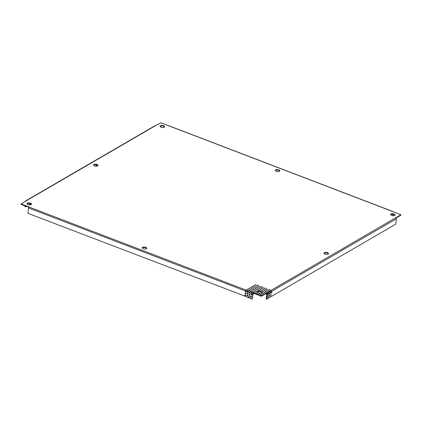<?xml version="1.0" encoding="UTF-8"?>
<svg xmlns="http://www.w3.org/2000/svg" width="422" height="422" viewBox="0 0 422 422"><rect width="100%" height="100%" fill="white"/><g stroke="black" fill="none" stroke-linecap="round" stroke-linejoin="round"><path stroke-width="0.63" d="M164.248 127.244A2.268 0.992 -173.3 0 1 161.658 127.402A2.268 0.992 -173.3 0 1 160.102 126.252A2.268 0.992 -173.3 0 1 160.465 125.798A2.268 0.992 -173.3 0 1 163.056 125.64A2.268 0.992 -173.3 0 1 164.612 126.785A2.268 0.992 -173.3 0 1 164.248 127.244M160.138 126.495A2.268 0.992 -173.3 0 1 160.413 126.257A2.268 0.992 -173.3 0 1 162.739 126.046A2.268 0.992 -173.3 0 1 164.517 127.006M394.697 215.457A2.268 0.992 -173.3 0 1 392.112 215.61A2.268 0.992 -173.3 0 1 390.556 214.466A2.268 0.992 -173.3 0 1 390.92 214.007A2.268 0.992 -173.3 0 1 393.504 213.854A2.268 0.992 -173.3 0 1 395.061 214.998A2.268 0.992 -173.3 0 1 394.697 215.457M390.593 214.708A2.268 0.992 -173.3 0 1 390.867 214.471A2.268 0.992 -173.3 0 1 393.193 214.26A2.268 0.992 -173.3 0 1 394.971 215.22M146.36 248.748A2.268 0.992 -173.3 0 1 143.775 248.906A2.268 0.992 -173.3 0 1 142.219 247.761A2.268 0.992 -173.3 0 1 142.583 247.303A2.268 0.992 -173.3 0 1 145.168 247.144A2.268 0.992 -173.3 0 1 146.724 248.289A2.268 0.992 -173.3 0 1 146.36 248.748M142.256 247.999A2.268 0.992 -173.3 0 1 142.53 247.767A2.268 0.992 -173.3 0 1 144.857 247.556A2.268 0.992 -173.3 0 1 146.634 248.516M261.888 292.583L261.93 292.203A2.268 0.992 -173.3 0 1 261.951 292.399A2.268 0.992 -173.3 0 1 261.587 292.857A2.268 0.992 -173.3 0 1 258.997 293.016A2.268 0.992 -173.3 0 1 257.446 291.871A2.268 0.992 -173.3 0 1 257.81 291.412A2.268 0.992 -173.3 0 1 261.556 291.744L261.498 292.209L262.12 292.209M257.483 292.108A2.268 0.992 -173.3 0 1 257.752 291.871A2.268 0.992 -173.3 0 1 261.498 292.209M31.133 204.644A2.268 0.992 -173.3 0 1 28.548 204.802A2.268 0.992 -173.3 0 1 26.992 203.657A2.268 0.992 -173.3 0 1 27.356 203.198A2.268 0.992 -173.3 0 1 29.946 203.04A2.268 0.992 -173.3 0 1 31.497 204.185A2.268 0.992 -173.3 0 1 31.133 204.644M27.029 203.895A2.268 0.992 -173.3 0 1 27.303 203.657A2.268 0.992 -173.3 0 1 29.63 203.446A2.268 0.992 -173.3 0 1 31.407 204.406M279.469 171.348A2.268 0.992 -173.3 0 1 276.885 171.506A2.268 0.992 -173.3 0 1 275.329 170.361A2.268 0.992 -173.3 0 1 275.693 169.902A2.268 0.992 -173.3 0 1 278.283 169.744A2.268 0.992 -173.3 0 1 279.833 170.889A2.268 0.992 -173.3 0 1 279.469 171.348M275.366 170.599A2.268 0.992 -173.3 0 1 275.64 170.367A2.268 0.992 -173.3 0 1 277.966 170.156A2.268 0.992 -173.3 0 1 279.744 171.116M247.856 291.486L247.725 290.668L248.758 290.916L256.318 293.807L256.207 294.361L260.005 295.616M247.635 291.154L248.474 291.143M393.341 211.855A0.781 0.353 -69.1 0 0 393.198 211.617A0.781 0.353 -69.1 0 0 392.998 211.649L400.9 214.751L271.029 290.383L271.219 291.175L270.191 290.357L271.029 290.383L270.993 291.085M270.439 290.747L270.977 290.842M270.418 290.737L269.795 291.101L269.985 291.892L268.867 291.185L269.795 291.101L269.763 291.802M269.21 291.46L269.742 291.56M269.189 291.454L268.566 291.813L268.751 292.61L267.638 291.903L268.566 291.813L268.529 292.52M267.975 292.177L268.513 292.277M261.672 295.706L260.036 295.347L259.984 295.806L261.345 296.328L261.566 295.374L262.284 295.353L262.226 295.817L262.848 295.453L262.795 294.656L263.513 294.635L263.46 295.099L264.082 294.735L264.03 293.939L264.747 293.918L264.694 294.382L265.317 294.018L265.264 293.221L265.981 293.2L265.923 293.665L266.546 293.306L266.493 292.504L267.332 292.53L267.295 293.237M266.593 292.915L267.279 292.995M265.359 293.628L265.923 293.665M264.13 294.345L264.694 294.382M262.895 295.062L263.46 295.099M261.661 295.78L262.226 295.817M251.633 292.937L251.449 292.578L252.25 292.588M262.468 293.934L261.434 293.691L262.468 293.934M263.703 293.221L262.663 292.973L263.703 293.221M264.932 292.504L263.898 292.256L264.932 292.504M267.4 291.069L266.361 290.821L267.4 291.069M268.629 290.352L267.595 290.104L268.629 290.352M269.864 289.634L268.83 289.387L269.864 289.634M258.728 294.287L257.694 294.039L258.728 294.287M259.963 293.57L258.929 293.322L259.963 293.57M263.66 291.423L262.626 291.175L263.66 291.423M264.895 290.705L263.856 290.457L264.895 290.705M261.234 294.651L260.2 294.403L261.234 294.651M266.166 291.787L265.132 291.539L266.166 291.787M266.124 289.988L265.09 289.74L266.124 289.988M267.358 289.27L266.324 289.023L267.358 289.27M261.155 291.059L260.121 290.811L261.155 291.059M263.618 289.624L262.584 289.376L263.618 289.624M264.852 288.906L263.819 288.659L264.852 288.906M266.087 288.189L265.053 287.941L266.087 288.189M254.951 292.842L253.917 292.594L254.951 292.842M256.186 292.124L255.152 291.876L256.186 292.124M257.42 291.407L256.381 291.159L257.42 291.407M258.649 290.689L257.615 290.447L258.649 290.689M259.883 289.977L258.85 289.729L259.883 289.977M261.118 289.26L260.079 289.012L261.118 289.26M257.457 293.206L256.423 292.958L257.457 293.206M262.389 290.341L261.355 290.093L262.389 290.341M262.347 288.542L261.313 288.295L262.347 288.542M263.581 287.825L262.547 287.577L263.581 287.825M254.914 291.043L253.875 290.795L254.914 291.043M256.143 290.325L255.11 290.078L256.143 290.325M257.378 289.608L256.344 289.365L257.378 289.608M259.841 288.179L258.807 287.931L259.841 288.179M261.076 287.461L260.042 287.213L261.076 287.461M262.31 286.744L261.271 286.496L262.31 286.744M251.174 291.396L250.14 291.148L251.174 291.396M252.409 290.679L251.37 290.431L252.409 290.679M253.638 289.961L252.604 289.714L253.638 289.961M254.872 289.244L253.838 288.996L254.872 289.244M256.107 288.527L255.067 288.284L256.107 288.527M257.336 287.815L256.302 287.567L257.336 287.815M253.68 291.76L252.646 291.512L253.68 291.76M258.612 288.896L257.573 288.648L258.612 288.896M258.57 287.097L257.536 286.849L258.57 287.097M259.804 286.38L258.765 286.132L259.804 286.38M251.132 289.597L250.098 289.35L251.132 289.597M252.367 288.88L251.333 288.632L252.367 288.88M253.601 288.163L252.567 287.915L253.601 288.163M256.064 286.733L255.03 286.485L256.064 286.733M257.299 286.016L256.26 285.768L257.299 286.016M258.528 285.298L257.494 285.05L258.528 285.298M247.397 289.951L246.364 289.703L247.397 289.951M248.632 289.234L247.593 288.986L248.632 289.234M249.861 288.516L248.827 288.268L249.861 288.516M251.095 287.799L250.061 287.551L251.095 287.799M252.33 287.081L251.29 286.833L252.33 287.081M253.559 286.364L252.525 286.121L253.559 286.364M249.903 290.315L248.869 290.067L249.903 290.315M254.83 287.445L253.796 287.203L254.83 287.445M254.793 285.652L253.759 285.404L254.793 285.652M256.022 284.934L254.988 284.686L256.022 284.934M97.688 165.941A2.268 0.992 -173.3 0 1 95.103 166.099A2.268 0.992 -173.3 0 1 93.547 164.955A2.268 0.992 -173.3 0 1 93.911 164.496A2.268 0.992 -173.3 0 1 96.501 164.337A2.268 0.992 -173.3 0 1 98.052 165.482A2.268 0.992 -173.3 0 1 97.688 165.941M93.584 165.192A2.268 0.992 -173.3 0 1 93.858 164.96A2.268 0.992 -173.3 0 1 96.184 164.749A2.268 0.992 -173.3 0 1 97.962 165.709M328.142 254.155A2.268 0.992 -173.3 0 1 325.557 254.313A2.268 0.992 -173.3 0 1 324.001 253.168A2.268 0.992 -173.3 0 1 324.365 252.709A2.268 0.992 -173.3 0 1 326.95 252.551A2.268 0.992 -173.3 0 1 328.506 253.696A2.268 0.992 -173.3 0 1 328.142 254.155M324.038 253.406A2.268 0.992 -173.3 0 1 324.312 253.174A2.268 0.992 -173.3 0 1 326.639 252.963A2.268 0.992 -173.3 0 1 328.416 253.923M245.826 290.742L245.393 290.953L246.131 291.233A0.564 0.443 59.8 0 1 245.667 291.918A0.564 0.443 59.8 0 1 245.393 290.953L245.889 290.769M246.131 291.781A0.564 0.443 59.8 0 1 245.667 290.8M249.602 292.188L249.17 292.399L249.908 292.683A0.564 0.443 59.8 0 1 249.444 293.364A0.564 0.443 59.8 0 1 249.17 292.399L249.666 292.214M249.908 293.232A0.564 0.443 59.8 0 1 249.444 292.246M251.443 296.993A0.564 0.443 59.8 0 1 250.911 296.08M251.095 296.112A0.564 0.443 59.8 0 1 250.974 297.125A0.564 0.443 59.8 0 1 251.095 296.112M251.681 294.967A0.564 0.443 59.8 0 1 251.148 294.055M251.333 294.087A0.564 0.443 59.8 0 1 251.217 295.099A0.564 0.443 59.8 0 1 251.333 294.087M249.434 297.283A0.564 0.443 59.8 0 1 248.901 296.371M249.085 296.402A0.564 0.443 59.8 0 1 248.969 297.415A0.564 0.443 59.8 0 1 249.085 296.402M249.671 295.258A0.564 0.443 59.8 0 1 249.144 294.345M249.323 294.377A0.564 0.443 59.8 0 1 249.207 295.389A0.564 0.443 59.8 0 1 249.323 294.377M247.661 295.548A0.564 0.443 59.8 0 1 247.134 294.635M247.318 294.667A0.564 0.443 59.8 0 1 247.197 295.68A0.564 0.443 59.8 0 1 247.318 294.667M247.904 293.522A0.564 0.443 59.8 0 1 247.371 292.61M247.556 292.641A0.564 0.443 59.8 0 1 247.434 293.654A0.564 0.443 59.8 0 1 247.556 292.641M245.657 295.838A0.564 0.443 59.8 0 1 245.124 294.925M245.309 294.957A0.564 0.443 59.8 0 1 245.193 295.97A0.564 0.443 59.8 0 1 245.309 294.957M245.894 293.812A0.564 0.443 59.8 0 1 245.361 292.9M245.546 292.931A0.564 0.443 59.8 0 1 245.43 293.944A0.564 0.443 59.8 0 1 245.546 292.931M267.469 298.343L267.886 298.502L268.872 297.457L269.12 297.784L269.737 297.426L270.101 296.74L270.354 297.067L271.335 296.022L271.583 296.349L395.752 224.151L396.379 218.77A0.781 0.607 -120.2 0 0 395.815 217.821M267.954 292.172L267.332 292.53L267.522 293.327L266.799 292.915L266.482 296.914L266.915 297.077L267.406 296.481L267.142 297.521L266.456 297.13L266.229 299.05L267.268 298.86L267.638 298.175L267.886 298.502M267.073 296.698L266.815 297.267M271.167 296.191L271.583 296.349M269.932 296.909L270.354 297.067M268.703 297.626L269.12 297.784M268.376 296.803L268.635 295.764L268.376 296.803M269.605 296.086L269.869 295.047L269.605 296.086M270.84 295.368L271.103 294.334L270.84 295.368M269.225 294.419L269.489 293.38L269.225 294.419M270.46 293.701L270.724 292.662L270.46 293.701M271.694 292.984L271.953 291.945L271.694 292.984M267.996 295.131L268.26 294.097L267.996 295.131M246.896 296.661A0.564 0.443 59.8 0 0 246.828 296.856L27.915 213.332L28.548 207.946A0.781 0.353 110.9 0 1 29.055 207.002L21.153 203.905L21.1 204.364L28.775 207.302M396.073 217.984L400.847 215.209L400.9 214.751M249.908 292.683L252.836 293.802L252.203 299.182L253.29 293.322L256.228 294.171M261.777 293.965L262.162 294.007M263.012 293.248L263.391 293.29M264.241 292.53L264.626 292.578M266.709 291.096L267.089 291.143M267.938 290.378L268.323 290.426M269.173 289.666L269.558 289.708M258.037 294.313L258.422 294.361M259.272 293.601L259.657 293.643M262.969 291.449L263.354 291.496M264.204 290.732L264.583 290.779M260.543 294.683L260.928 294.725M265.475 291.813L265.86 291.86M265.433 290.014L265.818 290.062M266.667 289.297L267.052 289.344M260.464 291.085L260.849 291.127M262.927 289.65L263.312 289.698M264.161 288.933L264.547 288.98M265.396 288.215L265.781 288.263M254.26 292.868L254.645 292.915M255.495 292.151L255.88 292.198M256.729 291.438L257.109 291.481M257.958 290.721L258.343 290.763M259.192 290.004L259.577 290.046M260.421 289.286L260.807 289.328M256.766 293.232L257.151 293.279M261.698 290.368L262.083 290.415M261.656 288.569L262.041 288.616M262.89 287.851L263.275 287.899M254.223 291.069L254.603 291.117M255.452 290.357L255.837 290.399M256.687 289.64L257.072 289.682M259.15 288.205L259.535 288.247M260.385 287.488L260.77 287.535M261.619 286.77L261.999 286.818M250.483 291.423L250.868 291.47M251.718 290.705L252.098 290.753M252.947 289.988L253.332 290.035M254.181 289.276L254.566 289.318M255.415 288.558L255.795 288.601M256.645 287.841L257.03 287.883M252.989 291.787L253.374 291.834M257.921 288.922L258.301 288.964M257.879 287.124L258.264 287.166M259.113 286.406L259.493 286.454M250.441 289.624L250.826 289.671M251.676 288.906L252.061 288.954M252.91 288.194L253.295 288.237M255.373 286.76L255.758 286.802M256.608 286.042L256.987 286.084M257.837 285.325L258.222 285.372M246.706 289.977L247.092 290.025M247.941 289.26L248.321 289.307M249.17 288.542L249.555 288.59M250.404 287.825L250.789 287.873M251.633 287.113L252.018 287.155M252.868 286.396L253.253 286.438M249.212 290.341L249.597 290.389M254.139 287.477L254.524 287.519M254.102 285.678L254.487 285.72M255.331 284.961L255.716 285.003M261.556 291.744L262.521 292.024L261.93 292.203M21.153 203.905L26.238 200.83A0.781 0.607 59.8 0 0 25.51 201.278L25.499 201.378M25.768 200.851L154.853 125.793A0.781 0.607 -120.2 0 1 155.328 125.767L160.655 122.786L168.71 125.793A0.781 0.353 110.9 0 1 168.911 125.767L393.198 211.617M266.598 292.842L265.981 293.2M265.369 293.559L264.747 293.918M264.135 294.276L263.513 294.635M262.901 294.994L262.284 295.353M261.397 295.864L261.345 296.328M259.05 295.447L259.103 294.989L260.036 295.347M259.103 294.989L256.26 293.897M255.268 294.002L255.326 293.538M253.364 293.274L253.422 292.81M251.412 292.604L251.47 292.14L251.533 292.926L252.403 292.499M246.548 297.019A0.564 0.443 59.8 0 1 247.492 297.378L250.605 298.301A0.564 0.443 59.8 0 1 250.673 298.106M29.055 207.002L247.688 290.695L247.756 291.481L248.627 291.053M26.19 206.316L25.309 206.827L25.404 206.015M97.165 165.044L95.282 166.136M30.611 203.742L28.722 204.839M392.835 214.207L392.655 215.711M268.308 295.98L268.128 296.444M269.537 295.263L269.363 295.727M270.771 294.545L270.592 295.01M269.162 293.596L268.983 294.06M270.391 292.879L270.217 293.343M271.626 292.161L271.446 292.625M267.928 294.313L267.748 294.778M252.836 293.802A0.781 0.353 -69.1 0 1 253.342 292.857M266.799 292.915A0.781 0.607 59.8 0 1 267.295 293.828L396.379 218.77M250.325 298.465A0.564 0.443 59.8 0 1 251.269 298.829L252.203 299.182M24.972 205.846L24.877 206.664L25.309 206.827M392.914 215.737L393.088 214.244M266.662 299.214L266.889 297.299M266.915 297.077L267.295 293.828M392.998 211.649L168.71 125.793M155.328 125.767L26.238 200.83M28.548 207.946L245.393 290.953M246.131 291.233L249.17 292.399M249.761 292.23L249.407 292.261M245.984 290.784L245.63 290.816"/></g></svg>
